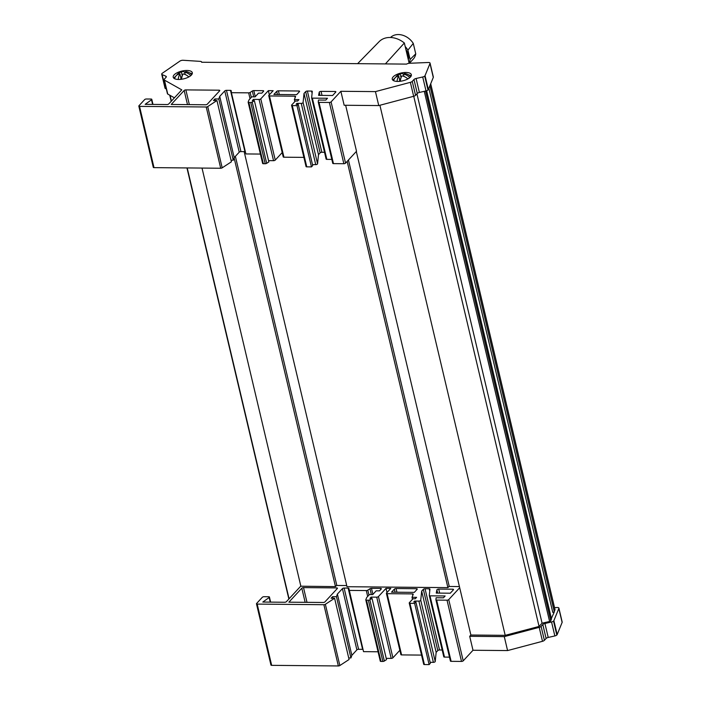 <?xml version="1.0" encoding="UTF-8"?>
<svg xmlns="http://www.w3.org/2000/svg" width="701" height="701" viewBox="0 0 701 701"><rect width="100%" height="100%" fill="white"/><g stroke="black" fill="none" stroke-linecap="round" stroke-linejoin="round"><path stroke-width="1.05" d="M408.368 59.962A13.95 10.909 -137.2 0 0 408.262 54.792A13.95 10.909 -137.2 0 0 405.923 49.605M409.156 63.292L404.354 42.998A21.214 16.579 -137.2 0 0 379.118 41.674L357.615 63.668M404.354 42.998L385.384 63.914M403.942 76.418L403.399 74.104A10.086 4.767 90.5 0 1 405.38 73.614A10.226 10.226 0 0 1 410.532 76.33A8.92 3.628 166.7 0 1 410.777 76.628M410.444 77.031A9.814 3.996 166.7 0 1 400.122 81.298A9.814 3.996 166.7 0 1 392.253 79.213A9.814 3.996 166.7 0 1 393.156 76.873A9.814 3.996 166.7 0 1 403.478 72.606A9.814 3.996 166.7 0 1 411.347 74.7A9.814 3.996 166.7 0 1 410.444 77.031M392.963 80.273A9.814 3.996 166.7 0 1 393.699 79.204A9.814 3.996 166.7 0 1 394.654 78.346M176.433 75.489A6.405 3.023 90.5 0 0 175.977 75.892A6.405 3.023 90.5 0 0 175.346 76.795A10.226 10.226 0 0 0 174.68 78.319A8.92 3.628 -13.3 0 0 174.584 78.696M189.857 76.33A6.344 2.997 -89.5 0 1 190.067 76.076A6.344 2.997 -89.5 0 1 190.733 75.55A10.112 7.904 -137.2 0 0 184.626 72.168A10.033 4.741 -89.5 0 1 186.676 71.695A10.226 10.226 0 0 1 191.496 74.35A8.92 3.628 -13.3 0 1 191.741 74.639M181.498 79.257A10.033 4.741 -89.5 0 1 183.136 73.903A10.007 7.825 42.8 0 1 188.841 76.935M175.346 76.795A6.405 3.023 90.5 0 0 175.162 77.163A10.007 7.825 42.8 0 1 179.894 73.824A10.086 4.767 90.5 0 0 178.22 79.45M152.59 104.405L151.504 99.787A1.306 0.535 -13.3 0 0 151.661 99.647A1.306 0.535 -13.3 0 0 151.784 99.34A1.306 0.535 -13.3 0 0 151.066 99.043L146.36 98.999A1.306 0.535 -13.3 0 0 144.66 99.586L138.938 105.781A1.306 0.535 -13.3 0 0 138.816 106.088A1.306 0.535 -13.3 0 0 139.534 106.386L206.225 106.99A1.306 0.535 -13.3 0 0 207.715 106.578L222.191 167.828A1.306 0.535 166.7 0 1 220.701 168.24L206.225 106.99M319.998 95.38L319.235 92.164A1.306 0.535 166.7 0 1 319.358 91.954A1.306 0.535 166.7 0 1 321.067 91.367L322.022 95.406M324.519 152.301L321.864 152.275A1.306 0.535 -13.3 0 0 320.155 152.862L318.499 154.658L317.562 163.806A1.306 0.535 166.7 0 1 317.439 164.043A1.306 0.535 166.7 0 1 315.73 164.63L312.488 164.604M315.73 164.63L301.255 103.389A1.306 0.535 -13.3 0 0 302.955 102.802A1.306 0.535 -13.3 0 0 303.086 102.565L317.562 163.806M174.111 74.884A9.814 3.996 -13.3 0 0 173.217 77.224A9.814 3.996 -13.3 0 0 181.086 79.318A9.814 3.996 -13.3 0 0 191.408 75.042A9.814 3.996 -13.3 0 0 192.311 72.711A9.814 3.996 -13.3 0 0 184.442 70.617A9.814 3.996 -13.3 0 0 174.111 74.884M175.601 76.365A9.814 3.996 -13.3 0 0 174.663 77.215A9.814 3.996 -13.3 0 0 173.927 78.284M425.533 91.042L550.767 620.814A1.306 0.535 166.7 0 1 550.662 620.972A1.306 0.535 166.7 0 1 549.602 621.489L424.271 91.332M429.923 85.688L554.254 611.649A1.306 0.535 166.7 0 1 554.149 611.807A1.306 0.535 166.7 0 1 552.774 612.376L428.872 88.265M393.62 80.685A8.92 3.628 166.7 0 1 393.717 80.308A10.226 10.226 0 0 1 394.33 78.889A6.344 2.997 -89.5 0 1 394.978 77.934A6.344 2.997 -89.5 0 1 395.329 77.609M403.399 74.104A10.112 7.904 42.8 0 1 409.717 77.487A6.405 3.023 90.5 0 0 409.051 78.004A6.405 3.023 90.5 0 0 408.718 78.433M407.877 78.924A10.007 7.825 -137.2 0 0 401.91 75.839A10.086 4.767 90.5 0 0 400.253 81.29M397.029 81.43A10.033 4.741 -89.5 0 1 398.685 75.866A10.007 7.825 -137.2 0 0 394.172 79.204A6.344 2.997 -89.5 0 1 394.33 78.889M399.85 650.3L392.91 657.81A1.306 0.535 166.7 0 1 391.202 658.397L386.216 658.353M391.202 658.397L376.726 597.156L371.101 597.103L369.944 598.356L372.038 598.374L386.523 659.623L384.35 661.034A1.306 0.535 166.7 0 1 382.86 661.446L380.993 661.429A1.306 0.535 166.7 0 1 380.275 661.131A1.306 0.535 166.7 0 1 380.292 660.982M378.067 651.781L363.539 651.65L348.861 588.419A1.306 0.535 166.7 0 0 348.853 588.393A1.306 0.535 166.7 0 0 348.134 588.095L344.121 588.051L358.597 649.301A1.306 0.535 -13.3 0 0 356.888 649.888L351.858 655.33L350.938 657.95L348.704 657.932M363.004 649.38A1.306 0.535 -13.3 0 0 362.61 649.336L358.597 649.301M356.888 649.888L342.412 588.647L337.383 594.08L336.454 596.709L332.563 596.674L331.117 598.233L334.596 598.268L349.08 659.51L339.845 665.538A1.306 0.535 166.7 0 1 338.355 665.95L323.88 604.709A1.306 0.535 -13.3 0 0 325.369 604.297L339.845 665.538M270.244 602.124L269.158 597.506A1.306 0.535 -13.3 0 0 269.438 597.05A1.306 0.535 -13.3 0 0 268.72 596.753L264.014 596.709A1.306 0.535 -13.3 0 0 262.314 597.296L256.592 603.491A1.306 0.535 -13.3 0 0 256.47 603.798A1.306 0.535 -13.3 0 0 257.188 604.096L271.664 665.345L338.355 665.95M271.664 665.345A1.306 0.535 166.7 0 1 270.945 665.047L256.47 603.798M463.212 660.841A1.306 0.535 166.7 0 1 461.503 661.429L447.028 600.187A1.306 0.535 -13.3 0 0 448.736 599.6L463.212 660.841L473 650.256L507.585 650.572L542.495 641.301A2.62 1.069 -13.3 0 0 544.388 640.328L546.105 638.471A2.62 1.069 166.7 0 1 548.217 637.446L554.85 635.938A2.62 1.069 -13.3 0 0 556.822 635.036L557.067 634.773A2.62 1.069 -13.3 0 0 557.164 634.598L562.123 622.427A2.62 1.069 -13.3 0 0 562.184 622.05L558.89 608.091A2.62 1.069 -13.3 0 0 557.216 607.504L554.535 607.609M461.503 661.429L451.12 661.332A1.306 0.535 166.7 0 1 450.401 661.034A1.306 0.535 166.7 0 1 450.392 660.964L435.952 599.863M449.481 657.135L444.495 657.091A1.306 0.535 166.7 0 1 443.777 656.784A1.306 0.535 166.7 0 1 443.768 656.714L429.327 595.613M442.173 650.011L439.518 649.985A1.306 0.535 -13.3 0 0 437.81 650.581L436.153 652.368L435.216 661.525A1.306 0.535 166.7 0 1 433.384 662.349L430.142 662.314M433.384 662.349L418.909 601.099L414.598 601.064L413.73 602.001L415.886 602.019L430.37 663.269L429.126 664.609L424.42 664.566A1.306 0.535 166.7 0 1 423.702 664.268L409.226 603.026A1.306 0.535 -13.3 0 0 409.945 603.324L424.42 664.566M421.529 655.093L401.594 654.909A1.306 0.535 166.7 0 1 400.876 654.611L386.4 593.37A1.306 0.535 -13.3 0 0 387.118 593.668L401.594 654.909M376.726 597.156A1.306 0.535 -13.3 0 0 378.435 596.56L392.91 657.81M386.4 593.37A1.306 0.535 -13.3 0 1 386.514 593.055L390.816 588.411L386.014 588.367L378.435 596.56M412.828 595.289L412.503 593.896L387.118 593.668M412.503 593.896A1.306 0.535 166.7 0 1 413.222 594.194A1.306 0.535 166.7 0 1 413.204 594.352L412.022 597.296L412.495 599.302M409.226 603.026A1.306 0.535 -13.3 0 1 409.34 602.711L413.012 598.75L415.272 598.768L416.596 597.34L412.022 597.296M415.886 602.019L414.65 603.368L409.945 603.324M418.909 601.099A1.306 0.535 -13.3 0 0 420.74 600.275L435.216 661.525M437.81 650.581L423.334 589.331L421.678 591.118L420.74 600.275M423.334 589.331A1.306 0.535 166.7 0 1 425.034 588.744L439.518 649.985M429.748 591.031L429.222 588.779L425.034 588.744M429.222 588.779A1.306 0.535 166.7 0 1 429.941 589.077A1.306 0.535 166.7 0 1 429.941 589.155L429.292 595.464A1.306 0.535 -13.3 0 0 429.301 595.543A1.306 0.535 -13.3 0 0 430.02 595.841L444.495 657.091M447.028 600.187L436.644 600.091A1.306 0.535 -13.3 0 1 435.926 599.793A1.306 0.535 -13.3 0 1 435.917 599.714L436.118 597.743L443.444 597.813L445.135 595.981L430.02 595.841M448.736 599.6L459.698 587.736L356.31 151.495M459.164 586.571L448.973 586.474L447.904 587.631L346.995 586.711L244.15 151.618M346.723 585.554L336.533 585.458L335.472 586.614L300.711 586.202L286.411 601.66A1.306 0.535 166.7 0 1 284.711 602.255L262.805 602.054L269.158 597.506M257.188 604.096L323.88 604.709M334.596 598.268L325.369 604.297M342.412 588.647A1.306 0.535 166.7 0 1 344.121 588.051M367.692 596.446L366.299 590.557L349.054 590.4M366.299 590.557A1.306 0.535 -13.3 0 0 367.788 590.146L368.954 595.079M371.364 594.579L369.979 588.717L367.788 590.146M369.979 588.717A1.306 0.535 166.7 0 1 371.469 588.314L372.906 594.387M380.853 589.392L380.617 588.393L371.469 588.314M380.617 588.393A1.306 0.535 166.7 0 1 381.335 588.691A1.306 0.535 166.7 0 1 381.213 589.006L379.495 590.864L376.183 590.838L372.713 594.588L369.436 594.562L366.711 597.506L365.817 599.732A1.306 0.535 -13.3 0 0 365.799 599.89A1.306 0.535 -13.3 0 0 366.518 600.187L380.993 661.429M382.86 661.446L368.384 600.205L366.518 600.187M368.384 600.205A1.306 0.535 -13.3 0 0 369.874 599.793L384.35 661.034M372.038 598.374L369.874 599.793M305.145 602.325L301.807 588.2L288.882 602.177L323.24 602.483A1.306 0.535 166.7 0 0 324.949 601.896L337.312 588.516A1.306 0.535 166.7 0 0 337.435 588.209A1.306 0.535 166.7 0 0 336.717 587.911L303.515 587.604L306.994 602.334M301.807 588.2A1.306 0.535 166.7 0 1 303.515 587.604M453.048 590.207L452.811 589.208L438.721 589.077L439.676 593.116M452.811 589.208A1.306 0.535 166.7 0 1 453.529 589.506A1.306 0.535 166.7 0 1 453.416 589.813L450.27 593.212L436.25 593.081L436.889 589.883A1.306 0.535 166.7 0 1 438.721 589.077M395.092 592.205L394.365 589.12L391.544 592.17L414.309 592.38L417.13 589.331A1.306 0.535 166.7 0 0 417.253 589.015A1.306 0.535 166.7 0 0 416.525 588.717L396.074 588.533L396.941 592.222M394.365 589.12A1.306 0.535 166.7 0 1 396.074 588.533M473 650.256L469.696 636.306L504.282 636.622L539.2 627.351A2.62 1.069 -13.3 0 0 541.093 626.379L542.811 624.521A2.62 1.069 166.7 0 1 544.922 623.487L551.547 621.98A2.62 1.069 -13.3 0 0 553.527 621.086L553.764 620.823A2.62 1.069 -13.3 0 0 553.869 620.639L558.828 608.468A2.62 1.069 -13.3 0 0 558.89 608.091M549.602 621.489L542.075 623.189L539.06 626.44L505.202 635.343L470.879 635.027L469.696 636.306M470.879 635.027L459.698 587.736M335.472 586.614L234.116 157.865M300.878 586.299L202.019 168.065M447.904 587.631L347.153 161.405M507.585 650.572L504.282 636.622M554.92 609.458A1.306 0.535 166.7 0 1 554.999 609.581A1.306 0.535 166.7 0 1 554.982 609.73L430.668 83.848M554.254 611.649L554.982 609.73M551.38 618.44L554.193 612.21L552.774 612.376M551.398 618.711A1.306 0.535 166.7 0 1 551.477 618.834A1.306 0.535 166.7 0 1 551.468 618.983L426.602 90.771M550.767 620.814L551.468 618.983M289.066 598.794L187.22 167.933M171.412 101.084L170.063 95.371M336.822 585.458L235.378 156.349M449.253 586.483L348.441 160.012M505.202 635.343L379.898 105.264M345.646 105.273L356.52 151.267L345.558 163.131A1.306 0.535 166.7 0 1 343.849 163.719L333.466 163.622A1.306 0.535 166.7 0 1 332.747 163.324A1.306 0.535 166.7 0 1 332.738 163.245L318.298 102.153M395.741 77.241A10.112 7.904 42.8 0 1 397.695 75.138A10.112 7.904 42.8 0 1 400.183 74.122A10.033 4.741 -89.5 0 1 401.226 73.64A10.033 4.741 -89.5 0 1 403.443 74.288M335.393 92.497L335.157 91.498L321.067 91.367M335.157 91.498A1.306 0.535 166.7 0 1 335.875 91.796A1.306 0.535 166.7 0 1 335.753 92.103L332.616 95.502L318.596 95.371L319.235 92.164M187.491 104.607L184.153 90.482L171.228 104.458L205.586 104.773A1.306 0.535 166.7 0 0 207.294 104.186L219.658 90.806A1.306 0.535 166.7 0 0 219.781 90.49A1.306 0.535 166.7 0 0 219.062 90.192L185.861 89.894L189.34 104.624M184.153 90.482A1.306 0.535 166.7 0 1 185.861 89.894M282.196 152.581L275.256 160.091A1.306 0.535 166.7 0 1 273.548 160.687L259.072 99.437L253.447 99.384L252.29 100.646L254.384 100.664L252.22 102.074L266.695 163.324A1.306 0.535 166.7 0 1 265.206 163.736L263.339 163.719A1.306 0.535 166.7 0 1 262.621 163.421A1.306 0.535 166.7 0 1 262.638 163.263M259.072 99.437A1.306 0.535 -13.3 0 0 260.781 98.85L275.256 160.091M303.875 157.383L283.94 157.199A1.306 0.535 166.7 0 1 283.222 156.901L268.746 95.66A1.306 0.535 -13.3 0 1 268.86 95.345L273.162 90.692L268.36 90.648L260.781 98.85M268.746 95.66A1.306 0.535 -13.3 0 0 269.464 95.958L283.94 157.199M295.174 97.57L294.849 96.186L269.464 95.958M294.849 96.186A1.306 0.535 166.7 0 1 295.568 96.484A1.306 0.535 166.7 0 1 295.55 96.642L294.367 99.586L298.941 99.63L297.618 101.058L295.358 101.032L291.686 105.001A1.306 0.535 -13.3 0 0 291.572 105.308A1.306 0.535 -13.3 0 0 292.291 105.606L306.766 166.856A1.306 0.535 166.7 0 1 306.048 166.558L291.572 105.308M301.255 103.389L296.944 103.354L296.076 104.291L298.232 104.309L296.996 105.649L292.291 105.606M320.155 152.862L305.68 91.621L304.024 93.408L303.086 102.565M305.68 91.621A1.306 0.535 166.7 0 1 307.38 91.034L321.864 152.275M312.094 93.321L311.568 91.069L307.38 91.034M311.568 91.069A1.306 0.535 166.7 0 1 312.287 91.367A1.306 0.535 166.7 0 1 312.287 91.445L311.638 97.754A1.306 0.535 -13.3 0 0 311.647 97.833A1.306 0.535 -13.3 0 0 312.366 98.131L326.841 159.372A1.306 0.535 166.7 0 1 326.123 159.074A1.306 0.535 166.7 0 1 326.114 159.004L311.673 97.903M332.747 163.324L318.272 102.083A1.306 0.535 -13.3 0 1 318.263 102.004L318.464 100.033L325.79 100.094L327.481 98.263L312.366 98.131M318.272 102.083A1.306 0.535 -13.3 0 0 318.99 102.381L333.466 163.622M343.849 163.719L329.374 102.469L318.99 102.381M329.374 102.469A1.306 0.535 -13.3 0 0 331.082 101.882L340.861 91.296L375.447 91.612L410.365 82.341A2.62 1.069 166.7 0 0 412.258 81.369L413.976 79.511A2.62 1.069 -13.3 0 1 416.087 78.486L422.712 76.979A2.62 1.069 166.7 0 0 424.692 76.085L427.987 90.035L424.692 76.085M428.232 89.772A2.62 1.069 -13.3 0 0 428.337 89.597L425.034 75.638A2.62 1.069 166.7 0 1 424.937 75.822M429.993 63.467L433.288 77.417L428.337 89.579L425.043 75.62L429.993 63.467A2.62 1.069 -13.3 0 0 430.055 63.09A2.62 1.069 -13.3 0 0 428.381 62.494L409.358 63.274A2.62 1.069 -13.3 0 0 406.589 64.106L201.599 62.249A2.62 1.069 166.7 0 0 201.616 61.968A2.62 1.069 166.7 0 0 200.398 61.381L183.127 60.268A2.62 1.069 166.7 0 0 179.771 61.197L162.317 73.254A2.62 1.069 -13.3 0 0 162.089 73.43L161.843 73.693A2.62 1.069 -13.3 0 0 161.712 74.183A2.62 1.069 -13.3 0 0 162.15 74.613L165.9 76.216A2.62 1.069 166.7 0 1 166.33 76.646A2.62 1.069 166.7 0 1 166.093 77.268L164.376 79.125A2.62 1.069 -13.3 0 0 164.13 79.748A2.62 1.069 -13.3 0 0 164.455 80.116L181.787 89.859L168.757 103.95A1.306 0.535 166.7 0 1 167.057 104.537L145.151 104.344L151.504 99.787M245.341 151.67A1.306 0.535 -13.3 0 0 244.956 151.626L240.942 151.591A1.306 0.535 -13.3 0 0 239.234 152.178L224.758 90.928L219.728 96.37L218.8 98.99L214.909 98.955L213.463 100.523L216.942 100.55L207.715 106.578M224.758 90.928A1.306 0.535 166.7 0 1 226.467 90.341L240.942 151.591M244.956 151.626L230.48 90.376L226.467 90.341M230.48 90.376A1.306 0.535 166.7 0 1 231.199 90.674A1.306 0.535 166.7 0 1 231.207 90.709L231.4 92.69L248.645 92.847A1.306 0.535 -13.3 0 0 250.134 92.436L251.3 97.369M253.709 96.861L252.325 91.007L250.134 92.436M252.325 91.007A1.306 0.535 166.7 0 1 253.815 90.595L255.252 96.677M263.199 91.682L262.963 90.683L253.815 90.595M262.963 90.683A1.306 0.535 166.7 0 1 263.681 90.981A1.306 0.535 166.7 0 1 263.558 91.288L261.841 93.154L258.529 93.128L255.059 96.878L251.782 96.843L249.057 99.796L248.163 102.022A1.306 0.535 -13.3 0 0 248.145 102.171A1.306 0.535 -13.3 0 0 248.864 102.469L263.339 163.719M265.206 163.736L250.73 102.486L248.864 102.469M250.73 102.486A1.306 0.535 -13.3 0 0 252.22 102.074M277.438 94.495L276.711 91.41L273.889 94.46L296.654 94.67L299.476 91.612A1.306 0.535 166.7 0 0 299.59 91.305A1.306 0.535 166.7 0 0 298.871 91.007L278.42 90.823L279.287 94.512M276.711 91.41A1.306 0.535 166.7 0 1 278.42 90.823M192.144 73.973A9.814 3.996 -13.3 0 0 189.822 73.018M174.426 97.825L167.749 94.065A2.62 1.069 166.7 0 1 167.434 93.697L164.13 79.748M273.548 160.687L268.562 160.634M254.384 100.664L268.869 161.905L266.695 163.324M260.413 154.071L245.885 153.94L231.4 92.69M239.234 152.178L234.204 157.611L233.275 160.24L231.05 160.214M216.942 100.55L231.418 161.8L222.191 167.828M139.534 106.386L154.01 167.635L220.701 168.24M154.01 167.635A1.306 0.535 166.7 0 1 153.291 167.337L138.816 106.088M331.827 159.416L326.841 159.372M298.232 104.309L312.716 165.55L311.472 166.899L306.766 166.856M166.303 88.931L165.445 88.563A2.62 1.069 166.7 0 1 165.015 88.142L161.712 74.183M340.861 91.296L344.165 105.255L378.75 105.571L375.447 91.612M553.764 620.823L557.067 634.773M556.822 635.036L553.527 621.086M378.75 105.571L413.66 96.3A2.62 1.069 -13.3 0 0 415.553 95.327L417.27 93.47A2.62 1.069 166.7 0 1 419.382 92.444L426.015 90.928A2.62 1.069 -13.3 0 0 427.987 90.035M433.288 77.417A2.62 1.069 -13.3 0 0 433.349 77.049L430.055 63.09M558.828 608.468L562.123 622.427M539.06 626.44L413.739 96.282M542.075 623.189L416.937 93.829M215.286 100.532L214.909 98.955M233.275 160.24L218.8 98.99M234.204 157.611L219.728 96.37M253.744 100.655L253.447 99.384M269.342 94.828L268.36 90.648M294.841 101.592L294.367 99.586M311.472 166.899L296.996 105.649M297.163 104.3L296.944 103.354M318.499 154.658L304.024 93.408M184.643 72.238A10.086 4.767 90.5 0 0 182.514 71.59A10.086 4.767 90.5 0 0 181.384 72.089A10.112 7.904 -137.2 0 0 178.659 73.158A10.112 7.904 -137.2 0 0 176.705 75.252M182.269 75.831L181.384 72.089M185.187 74.543L184.626 72.168M179.894 73.824L181.033 78.626L180.323 79.388M181.927 76.979L180.639 76.97M408.858 75.007A9.814 3.996 166.7 0 1 411.18 75.962M399.079 81.404L399.807 80.606L398.685 75.866M399.421 78.959L400.683 78.968M401.042 77.758L400.183 74.122M421.678 591.118L436.153 652.368M414.598 601.064L414.817 602.01M414.65 603.368L429.126 664.609M386.014 588.367L386.996 592.538M371.101 597.103L371.399 598.365M337.383 594.08L351.858 655.33M336.454 596.709L350.938 657.95M332.563 596.674L332.94 598.251M390.51 37.486A15.694 12.268 -137.2 0 1 413.275 43.409L407.903 50.139A15.694 12.268 -137.2 0 0 405.196 46.564M409.086 63.011A15.694 12.268 -137.2 0 0 410.111 59.462L415.746 53.837A15.694 12.268 -137.2 0 1 413.204 59.164L409.402 63.274M407.903 50.139L410.111 59.462M413.275 43.409L415.746 53.837M167.749 94.065L164.455 80.116M553.878 620.622L557.172 634.58L553.869 620.639M542.495 641.301L539.2 627.351M544.388 640.328L541.093 626.379M546.105 638.471L542.811 624.521M548.217 637.446L544.922 623.487M554.85 635.938L551.547 621.98M413.66 96.3L410.365 82.341M415.553 95.327L412.258 81.369M417.27 93.47L413.976 79.511M419.382 92.444L416.087 78.486M426.015 90.928L422.712 76.979M165.445 88.563L162.15 74.613M166.137 77.215L165.9 76.216M169.966 95.31L171.342 101.154M187.132 167.933L288.996 598.864M331.082 101.882L345.558 163.131M219.299 91.2L219.062 90.192M250.038 98.736L248.645 92.847M299.108 92.006L298.871 91.007M437.652 593.099L436.889 589.883M336.953 588.91L336.717 587.911M436.644 600.091L451.12 661.332M362.61 649.336L348.134 588.095M416.762 589.716L416.525 588.717M401.226 73.64A10.226 10.226 0 0 0 397.695 75.138M288.865 599.013L186.957 167.933M171.21 101.303L169.765 95.205M426.646 90.753L551.477 618.834M554.999 609.581L430.703 83.778M326.123 159.074L311.647 97.833M262.621 163.421L248.145 102.171M152.984 104.414L151.784 99.34M182.514 71.59A10.226 10.226 0 0 0 178.659 73.158M429.301 595.543L443.777 656.784M365.799 599.89L380.275 661.131M435.926 599.793L450.401 661.034M269.438 597.05L270.639 602.124"/></g></svg>
